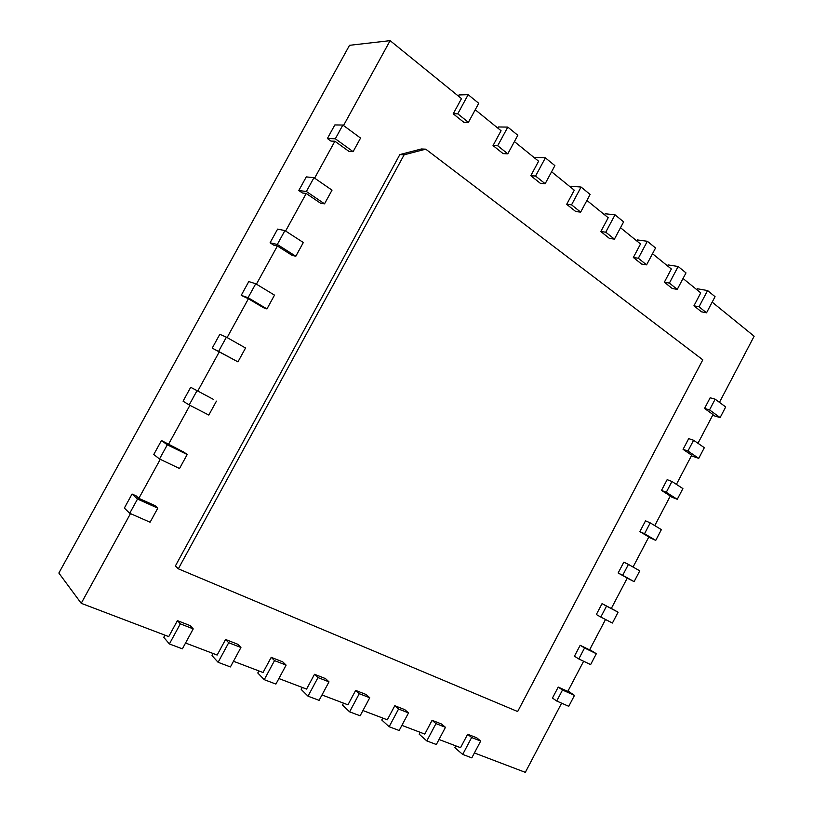 <?xml version="1.0" encoding="UTF-8"?>
<svg xmlns="http://www.w3.org/2000/svg" width="813" height="813" viewBox="0 0 813 813"><rect width="100%" height="100%" fill="white"/><g stroke="black" fill="none" stroke-linecap="round" stroke-linejoin="round"><path stroke-width="1.22" d="M425.748 149.165L702.808 359.834L517.657 711.538L178.332 568.815L404.132 154.816L425.748 149.165L421.358 148.972L399.844 154.582L175.405 565.929L178.332 568.815M404.132 154.816L399.844 154.582M457.76 113.81L468.166 94.664L478.735 103.312L468.41 122.326L457.76 113.81L453.207 113.83L461.489 98.607L390.118 40.65L343.523 125.517M453.207 113.83L463.827 122.296L468.41 122.326M475.239 109.765L501.062 130.741L493.024 145.578L503.095 153.616L507.79 153.83L497.698 145.751L507.8 127.092L498.399 126.97L497.8 128.088M514.416 141.584L538.602 161.218L530.798 175.71L540.36 183.332L545.157 183.718L535.574 176.045L545.381 157.844L535.787 157.366L535.198 158.454M551.59 171.767L574.273 190.181L566.691 204.327L575.777 211.573L580.655 212.112L571.549 204.825L581.082 187.051L571.315 186.258L570.746 187.325M586.915 200.445L608.205 217.732L600.827 231.553L609.486 238.453L614.425 239.124L605.756 232.193L615.024 214.825L605.126 213.748L604.577 214.784M620.512 227.721L640.522 243.971L633.337 257.477L641.589 264.052L646.589 264.855L638.327 258.249L647.351 241.278L637.341 239.937L636.803 240.953M652.514 253.707L671.345 269.001L664.343 282.202L672.209 288.483L677.259 289.387L669.384 283.087L678.174 266.491L668.062 264.916L667.534 265.912M683.032 278.493L700.755 292.883L693.936 305.8L701.456 311.796L706.538 312.812L699.017 306.786L707.584 290.556L697.391 288.767L696.883 289.733M712.168 302.141L754.139 336.226L719.444 402.354M715.155 399.193L725.694 406.947L720.115 417.587L709.525 409.915L715.155 399.193L710.156 397.77L704.556 408.441L713.031 414.569L697.971 443.288M693.591 440.26L704.332 447.689L698.733 458.369L687.94 451.032L693.591 440.26L688.702 438.634L683.072 449.345L691.711 455.209L676.406 484.385M671.955 481.489L682.9 488.583L677.27 499.304L666.274 492.302L671.955 481.489L667.158 479.65L661.508 490.402L670.308 496.001L654.77 525.625M650.227 522.871L661.375 529.629L655.735 540.391L644.536 533.724L650.227 522.871L645.532 520.828L639.872 531.621L648.835 536.956L633.053 567.037M628.419 564.415L639.78 570.838L634.11 581.641L622.707 575.309L628.419 564.415L623.835 562.159L618.144 572.992L627.27 578.053L611.295 608.5L602.047 603.642L596.336 614.516L600.797 617.057L606.528 606.122L618.093 612.199L611.315 608.459M605.522 619.496L589.588 649.872L580.177 645.288L574.445 656.203L578.795 658.957L584.557 647.981L596.325 653.713L589.71 649.648M583.622 661.254L567.799 691.396L558.226 687.087L552.464 698.052L556.722 701.019L562.505 690.003L574.486 695.389L568.013 690.999M561.62 703.174L525.33 772.35L474.406 752.96M480.686 741.06L471.814 757.868L462.699 754.434L471.631 737.523L480.686 741.06L476.682 737.767L467.658 734.241L460.544 747.686L439.01 739.495M445.453 727.31L436.347 744.515L426.795 740.907L435.971 723.611L445.453 727.31L441.55 724.017L432.089 720.318L424.793 734.078L401.896 725.369M408.522 712.899L399.163 730.501L389.142 726.731L398.563 709.017L408.522 712.899L404.732 709.607L394.803 705.725L387.303 719.81L362.933 710.532M369.752 697.767L360.129 715.796L349.6 711.832L359.285 693.682L369.752 697.767L366.084 694.485L355.657 690.4L347.944 704.83L321.989 694.952M329.001 681.863L319.103 700.339L308.015 696.172L317.995 677.575L329.001 681.863L325.474 678.591L314.509 674.292L306.572 689.078L278.889 678.55M286.115 665.125L275.912 684.079L264.245 679.678L274.52 660.603L286.115 665.125L282.751 661.863L271.207 657.351L263.036 672.514L233.483 661.264M240.922 647.494L230.414 666.934L218.108 662.3L228.697 642.727L240.922 647.494L237.752 644.252L225.577 639.485L217.152 655.044L185.557 643.022M193.23 628.886L182.386 648.845L169.389 643.947L180.323 623.845L193.23 628.886L190.272 625.664L177.427 620.634L168.728 636.609L81.219 603.307L58.861 573.043L349.519 45.315L390.118 40.65M130.466 513.613L81.219 603.307M154.948 505.595L138.84 498.349L136.106 495.849L132.052 494.03L137.519 499.05L157.793 508.155L154.948 505.595M160.263 459.335L138.84 498.349M184.155 452.302L161.452 440.524L167.295 444.823L187.193 454.508L184.155 452.302M189.917 405.321L168.352 444.599M213.219 399.264L190.699 387.283L213.219 399.264M218.707 351.186L226.4 337.171L245.546 347.994L237.945 361.866L212.213 348.127L219.307 351.795L197.711 391.114M219.307 351.795L237.945 361.866M248.077 297.69L255.729 283.747L274.509 295.129L266.949 308.93L248.077 297.69L241.217 295.343L248.412 298.757L227.112 337.568M248.412 298.757L263.412 307.68L266.949 308.93M277.304 244.459L284.916 230.577L303.33 242.518L295.81 256.247L277.304 244.459L270.079 242.802L273.778 245.16L277.385 245.993L256.43 284.164M277.385 245.993L292.091 255.353L295.81 256.247M306.379 191.492L313.96 177.681L332.019 190.161L324.529 203.829L306.379 191.492L298.798 190.527L302.426 192.986L306.216 193.484L285.607 231.024M306.216 193.484L320.637 203.27L324.529 203.829M335.322 138.779L342.862 125.039L360.555 138.068L353.106 151.665L335.322 138.779L327.385 138.505L330.942 141.076L334.895 141.228L314.631 178.138M334.895 141.228L349.041 151.452L353.106 151.665M342.862 125.039L334.834 124.938L327.385 138.505M458.39 96.086L459.01 94.948L468.166 94.664M313.96 177.681L306.288 176.899L298.798 190.527M497.698 145.751L493.024 145.578M507.8 127.092L517.82 135.283L507.79 153.83M284.916 230.577L277.599 229.114L270.079 242.802M535.574 176.045L530.798 175.71M545.381 157.844L554.893 165.628L545.157 183.718M255.729 283.747L248.778 281.572L241.217 295.343M571.549 204.825L566.691 204.327M581.082 187.051L590.126 194.449L580.655 212.112M226.4 337.171L219.815 334.295L212.213 348.127M605.756 232.193L600.827 231.553M615.024 214.825L623.632 221.868L614.425 239.124M638.327 258.249L633.337 257.477M216.441 401.124L208.809 415.057L189.185 404.945L183.067 401.175L190.699 387.283M647.351 241.278L655.552 247.985L646.589 264.855M669.384 283.087L664.343 282.202M187.193 454.508L179.521 468.512L159.521 458.979L153.779 454.487L161.452 440.524M678.174 266.491L685.999 272.894L677.259 289.387M699.017 306.786L693.936 305.8M157.793 508.155L150.09 522.231L129.714 513.277L124.348 508.064L132.052 494.03M707.584 290.556L715.054 296.674L706.538 312.812M169.389 643.947L163.759 637.321L164.927 635.166M180.323 623.845L177.427 620.634M709.525 409.915L704.556 408.441M720.115 417.587L712.635 415.341M218.108 662.3L212.03 655.624L213.158 653.53M228.697 642.727L225.577 639.485M687.94 451.032L683.072 449.345M698.733 458.369L691.396 455.808M264.245 679.678L257.782 672.971L258.88 670.928M274.52 660.603L271.207 657.351M666.274 492.302L661.508 490.402M677.27 499.304L670.085 496.428M308.015 696.172L301.206 689.434L302.273 687.442M317.995 677.575L314.509 674.292M644.536 533.724L639.872 531.621M655.735 540.391L648.693 537.21M349.6 711.832L342.476 705.084L343.523 703.143M359.285 693.682L355.657 690.4M622.707 575.309L618.144 572.992M634.11 581.641L627.23 578.134M389.142 726.731L381.754 719.983L382.771 718.082M398.563 709.017L394.803 705.725M606.528 606.122L602.047 603.642M618.093 612.199L612.413 623.043L600.797 617.057M426.795 740.907L419.183 734.169L420.169 732.32M435.971 723.611L432.089 720.318M584.557 647.981L580.177 645.288M596.325 653.713L590.624 664.597L578.795 658.957M462.699 754.434L454.884 747.706L455.839 745.897M471.631 737.523L467.658 734.241M562.505 690.003L558.226 687.087M574.486 695.389L568.754 706.314L556.722 701.019M189.185 404.945L196.919 390.86M159.521 458.979L167.295 444.823M129.714 513.277L137.519 499.05"/></g></svg>
